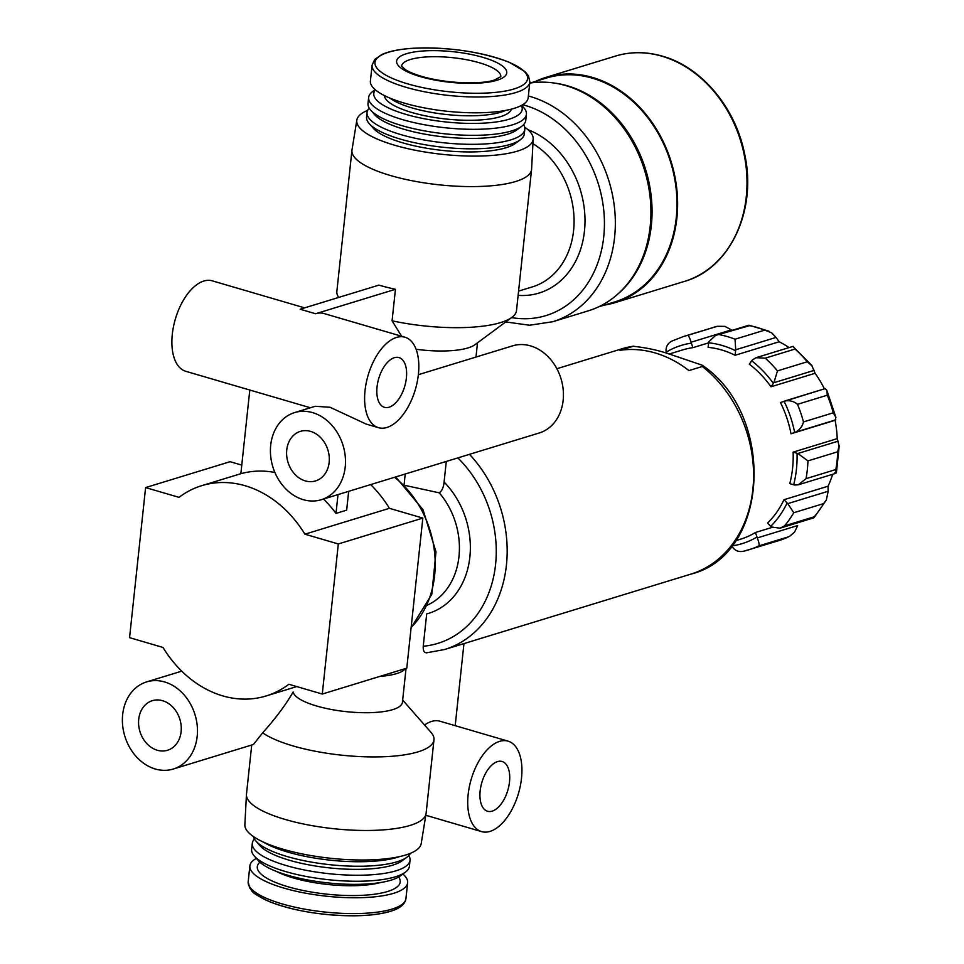 <?xml version="1.0" encoding="UTF-8"?>
<svg xmlns="http://www.w3.org/2000/svg" width="964" height="964" viewBox="0 0 964 964"><rect width="100%" height="100%" fill="white"/><g stroke="black" fill="none" stroke-linecap="round" stroke-linejoin="round"><path stroke-width="1.45" d="M702.19 365.199L672.161 355.017C660.388 350.715 647.362 347.799 633.119 346.257A117.825 94.942 -107 0 0 621.985 348.775L633.577 346.16L619.768 350.342A117.825 94.942 73 0 1 625.154 349.727A117.825 94.942 73 0 1 688.959 370.586L702.31 366.501L702.19 365.199C776.141 414.894 769.838 554.794 690.983 574.086A117.825 94.942 -107 0 0 753.39 482.819A117.825 94.942 -107 0 0 702.31 366.501M256.352 858.382A79.337 22.003 6.1 0 0 249.869 865.889A79.337 22.003 6.1 0 0 304.106 892.905A79.337 22.003 6.1 0 0 393.637 893.303A79.337 22.003 6.1 0 0 407.639 882.747A79.337 22.003 6.1 0 0 402.88 874.035M401.614 336.243L392.071 320.807A90.327 25.052 6.1 0 0 511.908 317.361A90.327 25.052 6.1 0 0 516.499 310.577L531.574 169.507A90.327 25.052 6.1 0 0 531.598 169.134L533.176 138.949A88.676 24.594 6.1 0 0 524.657 127.152M416.099 349.269A54.984 15.243 6.1 0 0 474.951 344.714L511.908 317.361M367.646 110.366A88.676 24.594 6.1 0 0 356.837 120.102L351.993 149.938A90.327 25.052 6.1 0 0 351.944 150.312L336.858 291.381A90.327 25.052 6.1 0 0 338.701 297.43M351.944 150.312A90.327 25.052 6.1 0 0 439.09 184.811A90.327 25.052 6.1 0 0 531.574 169.507M392.071 320.807L395.445 289.296A90.327 25.052 -173.9 0 1 378.9 285.127L300.166 309.227L315.589 313.746A47.128 24.666 106.3 0 1 324.012 313.529L404.952 337.219A47.128 24.666 -73.7 0 1 415.388 389.372A47.128 24.666 -73.7 0 1 378.491 427.679A47.128 24.666 -73.7 0 1 366.187 383.082A47.128 24.666 -73.7 0 1 396.529 337.424A47.128 24.666 -73.7 0 1 404.952 337.219M251.725 745.003L246.471 794.191A90.327 25.052 6.1 0 0 246.447 794.565A90.327 25.052 6.1 0 0 308.878 825.064A90.327 25.052 6.1 0 0 410.17 825.401A90.327 25.052 6.1 0 0 426.052 813.761A90.327 25.052 6.1 0 0 426.1 813.387L433.969 739.846A90.327 25.052 6.1 0 0 430.908 732.242L402.663 700.081M173.267 769.031A45.561 36.704 -107 0 0 197.21 725.555A45.561 36.704 -107 0 0 164.579 681.946A45.561 36.704 -107 0 0 146.588 681.909A45.561 36.704 -107 0 0 124.826 736.219A45.561 36.704 -107 0 0 173.267 769.031L253.424 744.485L262.666 732.833A90.327 25.052 6.1 0 0 362.235 756.692A90.327 25.052 6.1 0 0 433.969 739.846M246.447 794.565L244.868 824.75A88.676 24.594 6.1 0 0 306.166 854.694A88.676 24.594 6.1 0 0 405.615 855.02A88.676 24.594 6.1 0 0 421.208 843.596L426.052 813.761M463.961 643.603L455.189 725.675M262.666 732.833C275.68 718.288 285.838 704.672 293.152 691.971A54.984 15.243 6.1 0 0 348.498 711.878A54.984 15.243 6.1 0 0 402.422 702.322L406.049 668.389M380.033 676.354A54.984 15.243 6.1 0 0 405.35 668.606M426.835 652.761C424.22 652.965 423.015 650.784 423.232 646.241A109.968 88.604 -107 0 0 494.291 573.375A109.968 88.604 -107 0 0 457.828 457.9M405.254 485.446L439.295 492.845C442.03 490.857 443.621 487.254 444.091 482.036A78.542 63.287 -107 0 1 469.613 559.144A78.542 63.287 -107 0 1 426.691 613.899L423.232 646.241M444.091 482.036L446.284 461.443M348.667 491.327L346.666 510.149L335.99 513.414A109.968 88.604 -107 0 0 323.506 499.027M338.002 494.592L335.99 513.414M310.396 407.76L185.763 371.297A47.128 24.666 -73.7 0 1 173.472 326.688A47.128 24.666 -73.7 0 1 203.814 281.042A47.128 24.666 -73.7 0 1 212.237 280.825L304.636 307.865M378.491 427.679L366.127 424.064L330.074 407.278L315.264 406.278M249.797 390.022L240.855 473.71L201.741 485.663A109.968 88.604 73 0 1 304.901 534.189L338.316 543.961L322.277 694.044L288.863 684.259A109.968 88.604 73 0 1 266.136 695.96A109.968 88.604 73 0 1 162.976 647.434L129.562 637.65L145.6 487.579L179.015 497.352A109.968 88.604 73 0 1 201.741 485.663M274.885 472.468A109.968 88.604 -107 0 0 240.855 473.71M395.445 289.296L315.589 313.746M404.121 484.314L405.217 474.011M776.068 337.424L771.658 332.809L764.814 330.11A111.535 89.869 -107 0 0 749.606 325.663L715.577 335.4L708.733 341.883L708.106 347.377A98.967 79.747 -107 0 1 721.747 349.992A98.967 79.747 -107 0 1 735.086 355.27L779.165 341.774L776.068 337.424L735.713 349.775L735.038 339.22A111.535 89.869 -107 0 0 719.831 334.773M789.07 347.582A98.967 79.747 -107 0 0 779.165 341.774M824.425 388.841A98.967 79.747 -107 0 0 815.086 373.285L811.7 365.26L792.854 346.413M826.678 390.155L825.232 388.6L780.454 402.53A98.967 79.747 -107 0 1 791.022 433.776L835.101 420.28L835.909 417.424L833.245 412.809A111.535 89.869 -107 0 0 827.281 395.204L826.907 390.589L835.909 417.424M834.848 472.661L836.439 472.36L839.174 446.32L837.21 438.644A98.967 79.747 -107 0 0 835.101 420.28M814.038 517.668L826.353 499.991L828.136 491.266L828.052 486.218A98.967 79.747 -107 0 0 832.655 474.288M731.845 545.732L732.254 546.841C735.279 551.071 739.412 552.444 744.654 550.95A111.535 89.869 -107 0 0 748.739 549.829A111.535 89.869 -107 0 0 758.764 545.925L788.552 536.803A111.535 89.869 -107 0 1 778.514 540.72L789.492 536.394L794.541 532.176L797.662 525.561L757.306 537.924L755.439 532.502L771.947 527.441M669.004 354.089L682.657 349.908A98.967 79.747 -107 0 1 692.887 347.679L691.08 342.232L731.435 329.869L724.892 326.374L717.3 326.29L683.428 336.532L672.45 340.858M839.126 445.416L837.716 451.779A111.535 89.869 -107 0 1 835.824 469.54L836.186 472.938M777.478 370.887A111.535 89.869 -107 0 0 765.259 358.162L756.017 357.704L752.209 360.114L749.329 364.187A98.967 79.747 -107 0 1 771.007 386.781L773.899 382.708L777.478 370.887L807.254 361.777L812.291 366.139M793.36 346.413L795.035 349.04A111.535 89.869 -107 0 1 807.254 361.777M784.515 525.886A111.535 89.869 -107 0 0 793.758 512.728L787.781 503.63L783.973 499.714A98.967 79.747 -107 0 1 767.573 523.054L771.369 526.971L780.021 528.188L784.515 525.886L814.291 516.764L813.038 517.788L814.291 516.764A111.535 89.869 -107 0 0 823.533 503.618L826.353 499.991M793.131 452.14A98.967 79.747 -107 0 1 789.769 483.651L794.493 485.013L798.337 484.796L806.037 478.662A111.535 89.869 -107 0 0 807.94 460.9L797.855 453.502L793.131 452.14L837.21 438.644M791.022 433.776L795.408 432.209C799.71 429.836 802.397 426.401 803.458 421.931A111.535 89.869 -107 0 0 797.505 404.326C793.914 401.301 789.685 400.181 784.841 400.976M735.086 355.27L735.713 349.775M691.08 342.232C689.646 337.508 688.453 335.231 687.513 335.412A111.535 89.869 -107 0 0 683.428 336.532M673.402 340.437C668.341 342.389 665.883 345.968 666.028 351.149L666.763 353.439M778.514 540.72L744.654 550.95M758.764 545.925C759.548 545.287 759.066 542.612 757.306 537.924M735.556 540.72L740.617 539.177A98.967 79.747 -107 0 0 755.439 532.502M370.646 484.591A109.968 88.604 73 0 1 389.408 508.317L422.834 518.09L406.784 668.16L322.277 694.044M422.834 518.09L338.316 543.961M241.771 465.118L230.107 461.696L145.6 487.579M389.408 508.317L304.901 534.189M692.887 347.679L708.588 342.859M783.973 499.714L828.052 486.218M771.007 386.781L815.086 373.285M321.289 499.714A45.561 36.704 -107 0 0 345.233 456.225A45.561 36.704 -107 0 0 312.601 412.628A45.561 36.704 -107 0 0 294.623 412.592A45.561 36.704 -107 0 0 272.86 466.901A45.561 36.704 -107 0 0 321.289 499.714L539.238 432.981A45.561 36.704 -107 0 0 563.181 389.492A45.561 36.704 -107 0 0 530.549 345.895A45.561 36.704 -107 0 0 512.559 345.859L418.364 374.695M356.837 120.102A88.676 24.594 6.1 0 0 416.785 150.541A88.676 24.594 6.1 0 0 517.487 151.119A88.676 24.594 6.1 0 0 533.176 138.949M369.212 108.137A79.337 22.003 6.1 0 0 367.043 112.463L366.561 116.957A79.337 22.003 6.1 0 0 369.248 123.633L373.285 128.236A74.614 20.69 6.1 0 0 432.318 149.143A74.614 20.69 6.1 0 0 505.992 147.745A74.614 20.69 6.1 0 0 515.366 143.419L520.295 139.78A79.337 22.003 6.1 0 0 524.332 133.827L524.814 129.321A79.337 22.003 6.1 0 0 523.597 124.633M369.248 123.633A79.337 22.003 6.1 0 0 432.005 145.853A79.337 22.003 6.1 0 0 510.33 144.371A79.337 22.003 6.1 0 0 520.295 139.78M367.043 112.463A79.337 22.003 6.1 0 0 421.28 139.467A79.337 22.003 6.1 0 0 510.812 139.876A79.337 22.003 6.1 0 0 524.814 129.321M375.165 89.652L372.682 91.496A79.337 22.003 6.1 0 0 368.646 97.448L368.007 103.449A79.337 22.003 6.1 0 0 370.682 110.125L374.731 114.74A74.614 20.69 6.1 0 0 433.764 135.635A74.614 20.69 6.1 0 0 507.438 134.249A74.614 20.69 6.1 0 0 516.812 129.923L521.741 126.272A79.337 22.003 6.1 0 0 525.766 120.319L526.416 114.306A79.337 22.003 6.1 0 0 523.729 107.643L521.693 105.317M370.682 110.125A79.337 22.003 6.1 0 0 433.439 132.357A79.337 22.003 6.1 0 0 511.776 130.875A79.337 22.003 6.1 0 0 521.741 126.272M368.646 97.448A79.337 22.003 6.1 0 0 422.883 124.464A79.337 22.003 6.1 0 0 512.414 124.862A79.337 22.003 6.1 0 0 526.416 114.306M375.418 89.869A74.614 20.69 6.1 0 0 418.545 117.572A74.614 20.69 6.1 0 0 509.04 119.235A74.614 20.69 6.1 0 0 521.391 105.474M384.347 95.532A64.01 17.75 6.1 0 0 429.763 116.68A64.01 17.75 6.1 0 0 500.364 116.704A64.01 17.75 6.1 0 0 511.474 109.125M372.104 65.118L370.405 80.94A79.337 22.003 6.1 0 0 424.654 107.956A79.337 22.003 6.1 0 0 514.173 108.354A79.337 22.003 6.1 0 0 528.176 97.798L529.863 81.976L528.465 75.855L525.055 71.649L509.257 62.299C481.072 51.622 449.128 46.947 413.411 48.248C399.65 49.092 389.058 51.213 381.66 54.623L374.755 59.443L372.104 65.118A79.337 22.003 6.1 0 0 426.341 92.134A79.337 22.003 6.1 0 0 515.873 92.532A79.337 22.003 6.1 0 0 529.863 81.976M254.448 839.054A79.337 22.003 6.1 0 0 252.279 843.38L251.628 849.38A79.337 22.003 6.1 0 0 254.315 856.056L258.364 860.659A74.614 20.69 6.1 0 0 317.385 881.566A74.614 20.69 6.1 0 0 391.059 880.168A74.614 20.69 6.1 0 0 400.434 875.842L405.362 872.203A79.337 22.003 6.1 0 0 409.399 866.238L410.037 860.237A79.337 22.003 6.1 0 0 408.832 855.562M254.315 856.056A79.337 22.003 6.1 0 0 317.072 878.276A79.337 22.003 6.1 0 0 395.397 876.794A79.337 22.003 6.1 0 0 405.362 872.203M252.279 843.38A79.337 22.003 6.1 0 0 306.516 870.384A79.337 22.003 6.1 0 0 396.035 870.793A79.337 22.003 6.1 0 0 410.037 860.237M253.387 836.547A79.337 22.003 6.1 0 0 255.918 841.042L259.967 845.657A74.614 20.69 6.1 0 0 318.988 866.564A74.614 20.69 6.1 0 0 392.661 865.166A74.614 20.69 6.1 0 0 402.036 860.84L406.965 857.189A79.337 22.003 6.1 0 0 410.399 853.321M255.918 841.042A79.337 22.003 6.1 0 0 318.674 863.274A79.337 22.003 6.1 0 0 396.999 861.792A79.337 22.003 6.1 0 0 406.965 857.189M263.268 842.03A79.337 22.003 6.1 0 0 397.481 857.285A79.337 22.003 6.1 0 0 399.578 856.598M394.36 357.692A25.92 13.568 -73.7 0 1 399 357.572A25.92 13.568 -73.7 0 1 404.735 386.263A25.92 13.568 -73.7 0 1 384.443 407.326A25.92 13.568 -73.7 0 1 377.683 382.792A25.92 13.568 -73.7 0 1 394.36 357.692M310.601 431.39A25.92 20.883 -107 0 0 300.37 431.366A25.92 20.883 -107 0 0 287.983 462.262A25.92 20.883 -107 0 0 315.541 480.928A25.92 20.883 -107 0 0 329.17 456.189A25.92 20.883 -107 0 0 310.601 431.39M508.064 741.147A47.128 24.666 -73.7 0 1 518.499 793.3A47.128 24.666 -73.7 0 1 481.602 831.607A47.128 24.666 -73.7 0 1 469.299 787.01A47.128 24.666 -73.7 0 1 499.641 741.352A47.128 24.666 -73.7 0 1 508.064 741.147L439.97 721.217A47.128 24.666 106.3 0 0 431.547 721.434A47.128 24.666 106.3 0 0 424.558 725.012M162.567 700.708A25.92 20.883 -107 0 0 152.336 700.683A25.92 20.883 -107 0 0 139.949 731.58A25.92 20.883 -107 0 0 167.507 750.257A25.92 20.883 -107 0 0 181.136 725.518A25.92 20.883 -107 0 0 162.567 700.708M497.472 761.608A25.92 13.568 -73.7 0 1 502.111 761.5A25.92 13.568 -73.7 0 1 507.847 790.179A25.92 13.568 -73.7 0 1 487.555 811.254A25.92 13.568 -73.7 0 1 480.795 786.72A25.92 13.568 -73.7 0 1 497.472 761.608M604.32 305.118A117.825 94.942 -107 0 0 615.008 302.66A117.825 94.942 -107 0 0 676.933 190.209A117.825 94.942 -107 0 0 592.547 77.445A117.825 94.942 -107 0 0 546.022 77.349A117.825 94.942 -107 0 0 535.791 81.301M598.56 306.877L614.779 301.913A117.03 94.303 -107 0 0 676.294 190.209A117.03 94.303 -107 0 0 592.462 78.205A117.03 94.303 -107 0 0 546.251 78.096L530.031 83.073M617.816 294.068A117.03 94.303 -107 0 0 648.085 178.46A117.03 94.303 -107 0 0 567.555 85.82A117.03 94.303 -107 0 0 553.167 82.904M505.738 321.928L529.525 325.229L552.734 321.735L588.317 310.83A117.825 94.942 -107 0 0 650.242 198.379A117.825 94.942 -107 0 0 565.856 85.615A117.825 94.942 -107 0 0 529.742 83.109M690.983 574.086L444.573 649.531A117.825 94.942 -107 0 0 506.124 567.688A117.825 94.942 -107 0 0 469.468 454.333M405.94 898.581C405.157 904.208 399.94 908.474 390.287 911.378C380.768 914.234 368.429 915.704 353.258 915.8C320.831 915.475 292.719 910.691 268.92 901.461C247.977 891.158 253.508 891.616 249.592 887.856L248.182 881.711A79.337 22.003 6.1 0 0 302.419 908.727A79.337 22.003 6.1 0 0 391.938 909.124A79.337 22.003 6.1 0 0 405.94 898.581L407.639 882.747M427.51 605.055A70.697 56.96 -107 0 0 439.295 492.845M411.146 627.395A94.255 75.951 -107 0 0 394.517 477.288M687.513 335.412L717.3 326.29A111.535 89.869 -107 0 0 713.215 327.423M807.94 460.9L837.716 451.779M806.037 478.662L835.824 469.54M803.458 421.931L833.245 412.809M797.505 404.326L827.281 395.204M765.259 358.162L795.035 349.04M793.758 512.728L823.533 503.618M793.673 484.796A103.678 83.543 -107 0 0 797.035 453.285M794.649 432.487A103.678 83.543 -107 0 0 784.081 401.241M773.393 383.407A103.678 83.543 -107 0 0 751.703 360.813M735.58 350.703A103.678 83.543 -107 0 0 708.6 342.81M691.357 343.148A103.678 83.543 -107 0 0 666.305 352.065M731.917 545.937A103.678 83.543 -107 0 0 756.969 537.02M770.706 526.332A103.678 83.543 -107 0 0 787.118 502.979M735.038 339.22L764.814 330.11M787.781 503.63L828.136 491.266M795.408 432.209L835.764 419.858M797.855 453.502L838.21 441.151M773.899 382.708L814.255 370.357M785.335 400.819L825.196 388.613M389.866 98.063A64.01 17.75 6.1 0 0 441.994 113.993A64.01 17.75 6.1 0 0 500.846 112.198A64.01 17.75 6.1 0 0 505.546 110.426M259.858 862.178A71.866 19.931 6.1 0 0 298.43 889.471A71.866 19.931 6.1 0 0 387.528 891.519A71.866 19.931 6.1 0 0 398.65 877.011M276.415 871.42A64.01 17.75 6.1 0 0 380.515 882.542M518.572 291.116L532.345 286.898A78.542 63.287 -107 0 0 574.086 221.527A78.542 63.287 -107 0 0 532.923 143.684M661.931 56.201A117.825 94.942 -107 0 0 615.406 56.105C630.661 51.514 646.362 51.538 662.497 56.189C701.443 66.986 735.496 107.546 744.594 153.782C757.367 210.309 729.929 268.763 684.392 281.416A117.825 94.942 -107 0 0 746.317 168.965A117.825 94.942 -107 0 0 661.931 56.201M552.734 321.735A117.825 94.942 -107 0 0 614.658 209.284A117.825 94.942 -107 0 0 530.272 96.52A117.825 94.942 -107 0 0 528.368 95.978M511.595 317.59A109.968 88.604 -107 0 0 604.187 231.468A109.968 88.604 -107 0 0 525.019 105.377A109.968 88.604 -107 0 0 522.693 104.739M518.126 295.37A86.399 69.625 -107 0 0 584.835 226.588A86.399 69.625 -107 0 0 527.971 129.706M500.81 76.734L500.822 76.638A49.875 13.833 6.1 0 0 452.682 57.683A49.875 13.833 6.1 0 0 401.627 66.07M497.002 80.253A55.406 15.364 6.1 0 0 456.201 52.056A55.406 15.364 6.1 0 0 401.855 68.685A55.406 15.364 6.1 0 0 497.002 80.253M514.065 88.953A76.734 21.28 6.1 0 0 457.551 49.887A76.734 21.28 6.1 0 0 382.286 72.939A76.734 21.28 6.1 0 0 514.065 88.953M251.243 888.808A76.734 21.28 6.1 0 0 309.42 912.233A76.734 21.28 6.1 0 0 389.504 911.462M621.985 348.775L556.867 368.718M248.182 881.711L249.869 865.889M181.738 671.149L146.588 681.909M426.245 652.869L444.573 649.531M411.098 627.841L431.788 594.33L435.993 551.866L423.015 509.679L395.674 476.939M749.004 325.242L768.911 331.17M296.767 686.573L266.136 695.96M731.266 546.455L732.025 546.227M780.021 528.176L813.749 517.849M798.337 484.796L835.668 473.372M756.017 357.704L792.866 346.413M715.577 335.412L748.739 325.266M475.987 357.054L477.505 342.823M315.252 406.266L294.623 412.592M481.602 831.607L425.811 815.279M615.406 56.105L546.022 77.349M684.392 281.416L615.008 302.66M500.822 76.638L494.484 79.988C484.085 83.976 451.574 84.374 424.425 77.156C415.508 74.71 409.037 72.107 405.013 69.372L401.614 66.13"/></g></svg>
